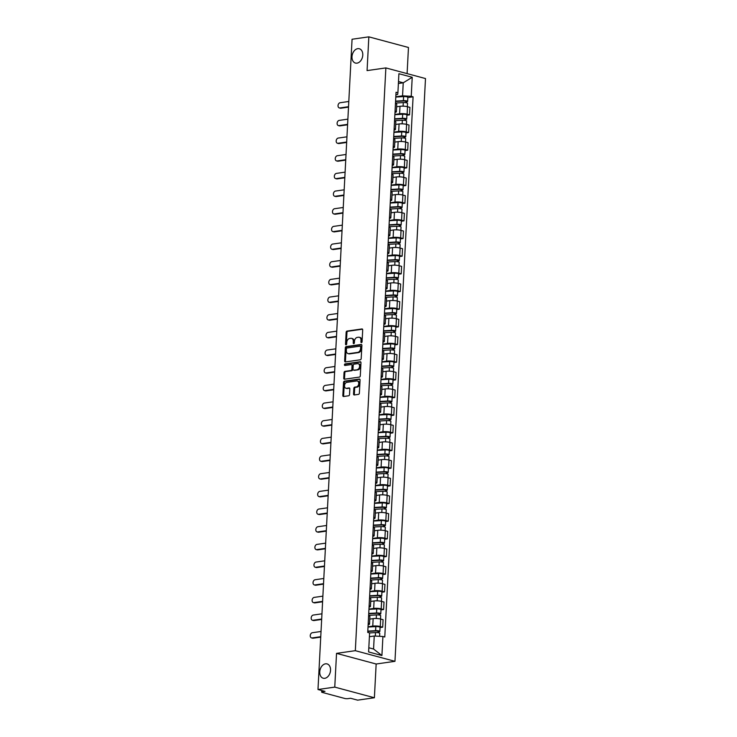 <?xml version="1.0" encoding="UTF-8"?>
<svg xmlns="http://www.w3.org/2000/svg" width="737" height="737" viewBox="0 0 737 737"><rect width="100%" height="100%" fill="white"/><g stroke="black" fill="none" stroke-linecap="round" stroke-linejoin="round"><path stroke-width="1.11" d="M361.452 342.622A0.792 0.562 -75 0 0 362.079 341.756L362.696 329.946A1.133 0.801 -75 0 0 361.922 328.951L347.035 331.079A1.133 0.801 -75 0 0 346.141 332.313L345.524 344.124A0.792 0.562 -75 0 0 346.685 343.958L346.768 342.429A3.639 2.57 -75 0 1 349.596 338.495L350.84 338.32A3.639 2.57 -75 0 1 351.595 338.357A3.639 2.57 -75 0 1 353.299 341.498L353.226 343.018A0.792 0.562 -75 0 0 354.377 342.862L354.46 341.332A3.639 2.57 -75 0 1 357.298 337.389L358.532 337.214A3.639 2.57 -75 0 1 359.297 337.26A3.639 2.57 -75 0 1 361.001 340.393L360.918 341.922A0.792 0.562 -75 0 0 361.452 342.622M325.524 663.816A7.416 5.233 -75 0 0 319.858 670.771A7.416 5.233 -75 0 0 323.221 678.224A7.416 5.233 -75 0 0 324.759 678.316A7.416 5.233 -75 0 0 330.425 671.361A7.416 5.233 -75 0 0 327.062 663.908A7.416 5.233 -75 0 0 325.524 663.816M357.758 48.66A7.416 5.233 -75 0 0 352.102 55.616A7.416 5.233 -75 0 0 355.455 63.069A7.416 5.233 -75 0 0 357.003 63.152A7.416 5.233 -75 0 0 362.659 56.205A7.416 5.233 -75 0 0 359.306 48.743A7.416 5.233 -75 0 0 357.758 48.66M353.548 393.973A1.133 0.801 -75 0 0 354.322 394.968L358.495 394.369A1.133 0.801 -75 0 0 359.38 393.143L360.071 380.025A1.133 0.801 -75 0 0 359.297 379.03L344.409 381.158A1.133 0.801 -75 0 0 343.525 382.392L342.834 395.502A1.133 0.801 -75 0 0 343.599 396.497L348.647 395.778A1.133 0.801 -75 0 0 349.531 394.544L349.826 388.933A1.133 0.801 -75 0 0 349.062 387.938L346.556 388.298A3.04 2.147 -75 0 1 345.929 388.261A3.04 2.147 -75 0 1 344.548 385.202A3.04 2.147 -75 0 1 346.869 382.356L356.671 380.955A3.04 2.147 -75 0 1 357.307 380.983A3.04 2.147 -75 0 1 358.689 384.051A3.04 2.147 -75 0 1 356.367 386.897L354.727 387.128A1.133 0.801 -75 0 0 353.843 388.362L353.548 393.973L354.34 394.184A1.133 0.801 -75 0 0 354.543 394.94M355.326 650.679L336.533 653.369L334.764 687.114L317.988 689.51L352.065 39.245L368.841 36.85L367.072 70.595L385.866 67.915L355.326 650.679L394.958 661.319L425.498 78.555L385.866 67.915M360.31 359.803A1.133 0.801 -75 0 0 361.194 358.569L361.885 345.45A1.133 0.801 -75 0 0 361.112 344.465L346.215 346.583A1.133 0.801 -75 0 0 345.331 347.818L344.649 360.937A1.133 0.801 -75 0 0 345.413 361.931L360.31 359.803M360.973 362.742L360.292 375.861A1.133 0.801 -75 0 1 359.398 377.086L344.511 379.214A1.133 0.801 -75 0 1 343.737 378.219L344.032 372.609A1.133 0.801 -75 0 1 344.916 371.374L350.959 370.518A1.133 0.801 -75 0 0 351.844 369.283L352.037 365.561A1.133 0.801 -75 0 0 351.273 364.566L344.98 365.469A0.792 0.562 -75 0 1 345.063 363.912L360.209 361.747A1.133 0.801 -75 0 1 360.973 362.742M334.764 687.114L374.387 697.755L357.611 700.15L350.6 698.271L347.984 698.639A2.322 0.47 -177 0 1 344.713 698.455L322.281 692.43A2.322 0.47 -177 0 1 321.654 692.071L321.737 690.514M407.1 73.617L408.464 47.49L368.841 36.85M374.387 697.755L376.156 664.009L394.958 661.319M317.988 689.51L324.999 691.389L322.382 691.767A2.322 0.47 -177 0 0 321.654 692.071M395.069 110.965A5.325 1.087 3 0 1 396.368 111.757L396.764 104.285A5.325 1.087 -177 0 0 395.456 103.493M394.885 114.456L399.611 113.774A5.325 1.087 3 0 1 407.128 114.198L407.524 106.727A5.325 1.087 -177 0 0 399.998 106.303L396.626 106.782M407.524 106.727L409.938 107.381L409.551 114.852L406.907 115.23M396.368 111.757A5.325 1.087 3 0 1 394.986 112.411M407.128 114.198L409.551 114.852M394.138 128.634A5.325 1.087 3 0 1 395.447 129.426L395.833 121.946A5.325 1.087 -177 0 0 394.535 121.154M405.986 132.9L408.62 132.522L409.017 125.041L406.594 124.396A5.325 1.087 -177 0 0 399.076 123.973L395.705 124.452M395.447 129.426A5.325 1.087 3 0 1 394.065 130.081M393.954 132.116L398.68 131.444A5.325 1.087 3 0 1 406.207 131.868L408.62 132.522M393.217 146.294A5.325 1.087 3 0 1 394.516 147.087L394.912 139.615A5.325 1.087 -177 0 0 393.604 138.823M405.055 150.56L407.699 150.182L408.086 142.711L405.672 142.066A5.325 1.087 -177 0 0 398.146 141.633L394.774 142.121M394.516 147.087A5.325 1.087 3 0 1 393.134 147.741M393.033 149.786L397.759 149.114A5.325 1.087 3 0 1 405.276 149.537L407.699 150.182M392.287 163.964A5.325 1.087 3 0 1 393.595 164.756L393.982 157.285A5.325 1.087 -177 0 0 392.683 156.493M404.134 168.229L406.769 167.852L407.165 160.38L404.742 159.726A5.325 1.087 -177 0 0 397.225 159.303L393.853 159.782M393.595 164.756A5.325 1.087 3 0 1 392.213 165.41M392.102 167.456L396.828 166.774A5.325 1.087 3 0 1 404.355 167.198L406.769 167.852M391.365 181.634A5.325 1.087 3 0 1 392.664 182.426L393.061 174.945A5.325 1.087 -177 0 0 391.752 174.153M403.203 185.899L405.847 185.521L406.234 178.041L403.821 177.396A5.325 1.087 -177 0 0 396.294 176.972L392.922 177.451M392.664 182.426A5.325 1.087 3 0 1 391.283 183.08M391.181 185.116L395.907 184.443A5.325 1.087 3 0 1 403.425 184.867L405.847 185.521M390.435 199.294A5.325 1.087 3 0 1 391.743 200.086L392.13 192.615A5.325 1.087 -177 0 0 390.831 191.823M402.282 203.559L404.917 203.182L405.313 195.71L402.89 195.065A5.325 1.087 -177 0 0 395.373 194.632L392.001 195.121M391.743 200.086A5.325 1.087 3 0 1 390.361 200.74M390.251 202.786L394.977 202.113A5.325 1.087 3 0 1 402.503 202.537L404.917 203.182M389.514 216.964A5.325 1.087 3 0 1 390.813 217.756L391.209 210.285A5.325 1.087 -177 0 0 389.901 209.492M401.352 221.229L403.996 220.851L404.383 213.38L401.969 212.726A5.325 1.087 -177 0 0 394.442 212.302L391.071 212.781M390.813 217.756A5.325 1.087 3 0 1 389.431 218.41M389.329 220.455L394.055 219.773A5.325 1.087 3 0 1 401.573 220.197L403.996 220.851M388.583 234.633A5.325 1.087 3 0 1 389.891 235.425L390.278 227.945A5.325 1.087 -177 0 0 388.979 227.153M400.431 238.899L403.065 238.521L403.461 231.04L401.039 230.395A5.325 1.087 -177 0 0 393.521 229.972L390.149 230.451M389.891 235.425A5.325 1.087 3 0 1 388.51 236.08M388.399 238.115L393.125 237.443A5.325 1.087 3 0 1 400.652 237.867L403.065 238.521M387.662 252.294A5.325 1.087 3 0 1 388.961 253.086L389.357 245.614A5.325 1.087 -177 0 0 388.049 244.822M399.5 256.559L402.144 256.181L402.531 248.71L400.117 248.065A5.325 1.087 -177 0 0 392.591 247.632L389.219 248.12M388.961 253.086A5.325 1.087 3 0 1 387.579 253.74M387.478 255.785L392.204 255.113A5.325 1.087 3 0 1 399.721 255.536L402.144 256.181M386.732 269.963A5.325 1.087 3 0 1 388.04 270.755L388.427 263.284A5.325 1.087 -177 0 0 387.128 262.492M398.579 274.228L401.214 273.851L401.61 266.379L399.187 265.725A5.325 1.087 -177 0 0 391.669 265.302L388.298 265.781M388.04 270.755A5.325 1.087 3 0 1 386.658 271.409M386.547 273.455L391.273 272.773A5.325 1.087 3 0 1 398.8 273.197L401.214 273.851M385.81 287.633A5.325 1.087 3 0 1 387.109 288.425L387.505 280.944A5.325 1.087 -177 0 0 386.197 280.152M397.648 291.898L400.292 291.52L400.679 284.04L398.266 283.395A5.325 1.087 -177 0 0 390.739 282.971L387.367 283.45M387.109 288.425A5.325 1.087 3 0 1 385.727 289.079M385.626 291.115L390.352 290.442A5.325 1.087 3 0 1 397.869 290.866L400.292 291.52M384.88 305.293A5.325 1.087 3 0 1 386.188 306.085L386.575 298.614A5.325 1.087 -177 0 0 385.276 297.822M396.727 309.558L399.362 309.181L399.758 301.709L397.335 301.065A5.325 1.087 -177 0 0 389.818 300.632L386.446 301.12M386.188 306.085A5.325 1.087 3 0 1 384.806 306.739M384.696 308.785L389.422 308.112A5.325 1.087 3 0 1 396.948 308.536L399.362 309.181M383.959 322.963A5.325 1.087 3 0 1 385.258 323.755L385.654 316.284A5.325 1.087 -177 0 0 384.346 315.491M395.797 327.228L398.441 326.85L398.828 319.379L396.414 318.725A5.325 1.087 -177 0 0 388.887 318.301L385.515 318.78M385.258 323.755A5.325 1.087 3 0 1 383.876 324.409M383.774 326.454L388.5 325.772A5.325 1.087 3 0 1 396.018 326.196L398.441 326.85M383.028 340.632A5.325 1.087 3 0 1 384.336 341.424L384.723 333.944A5.325 1.087 -177 0 0 383.424 333.152M394.875 344.898L397.51 344.52L397.906 337.039L395.483 336.394A5.325 1.087 -177 0 0 387.966 335.971L384.594 336.45M384.336 341.424A5.325 1.087 3 0 1 382.954 342.079M382.844 344.115L387.57 343.442A5.325 1.087 3 0 1 395.096 343.866L397.51 344.52M382.107 358.293A5.325 1.087 3 0 1 383.406 359.085L383.802 351.613A5.325 1.087 -177 0 0 382.494 350.821M393.945 362.558L396.589 362.18L396.976 354.709L394.562 354.064A5.325 1.087 -177 0 0 387.036 353.631L383.664 354.119M383.406 359.085A5.325 1.087 3 0 1 382.024 359.739M381.923 361.784L386.649 361.112A5.325 1.087 3 0 1 394.166 361.535L396.589 362.18M381.176 375.962A5.325 1.087 3 0 1 382.485 376.754L382.872 369.283A5.325 1.087 -177 0 0 381.573 368.491M393.024 380.228L395.658 379.85L396.055 372.378L393.632 371.724A5.325 1.087 -177 0 0 386.114 371.301L382.743 371.78M382.485 376.754A5.325 1.087 3 0 1 381.103 377.408M380.992 379.454L385.718 378.772A5.325 1.087 3 0 1 393.245 379.196L395.658 379.85M380.255 393.632A5.325 1.087 3 0 1 381.554 394.424L381.95 386.943A5.325 1.087 -177 0 0 380.642 386.151M392.093 397.897L394.737 397.519L395.124 390.039L392.71 389.394A5.325 1.087 -177 0 0 385.184 388.97L381.812 389.449M381.554 394.424A5.325 1.087 3 0 1 380.172 395.078M380.071 397.114L384.797 396.442A5.325 1.087 3 0 1 392.314 396.865L394.737 397.519M379.325 411.292A5.325 1.087 3 0 1 380.633 412.084L381.02 404.613A5.325 1.087 -177 0 0 379.721 403.821M391.172 415.557L393.807 415.18L394.203 407.708L391.78 407.064A5.325 1.087 -177 0 0 384.263 406.631L380.891 407.119M380.633 412.084A5.325 1.087 3 0 1 379.251 412.738M379.14 414.784L383.866 414.111A5.325 1.087 3 0 1 391.393 414.535L393.807 415.18M378.403 428.962A5.325 1.087 3 0 1 379.702 429.754L380.099 422.283A5.325 1.087 -177 0 0 378.79 421.49M390.242 433.227L392.885 432.849L393.272 425.378L390.859 424.724A5.325 1.087 -177 0 0 383.332 424.3L379.96 424.779M379.702 429.754A5.325 1.087 3 0 1 378.321 430.408M378.219 432.453L382.945 431.771A5.325 1.087 3 0 1 390.463 432.195L392.885 432.849M377.473 446.631A5.325 1.087 3 0 1 378.781 447.423L379.168 439.943A5.325 1.087 -177 0 0 377.869 439.151M389.32 450.897L391.955 450.519L392.351 443.038L389.928 442.393A5.325 1.087 -177 0 0 382.411 441.97L379.039 442.449M378.781 447.423A5.325 1.087 3 0 1 377.399 448.078M377.289 450.114L382.015 449.441A5.325 1.087 3 0 1 389.541 449.865L391.955 450.519M376.552 464.292A5.325 1.087 3 0 1 377.851 465.084L378.247 457.613A5.325 1.087 -177 0 0 376.939 456.82M388.39 468.557L391.034 468.179L391.421 460.708L389.007 460.063A5.325 1.087 -177 0 0 381.48 459.63L378.109 460.118M377.851 465.084A5.325 1.087 3 0 1 376.469 465.738M376.367 467.783L381.093 467.111A5.325 1.087 3 0 1 388.611 467.534L391.034 468.179M375.621 481.961A5.325 1.087 3 0 1 376.929 482.753L377.316 475.282A5.325 1.087 -177 0 0 376.017 474.49M387.469 486.227L390.103 485.849L390.499 478.377L388.077 477.723A5.325 1.087 -177 0 0 380.559 477.3L377.187 477.779M376.929 482.753A5.325 1.087 3 0 1 375.548 483.408M375.437 485.453L380.163 484.771A5.325 1.087 3 0 1 387.69 485.195L390.103 485.849M374.7 499.631A5.325 1.087 3 0 1 375.999 500.423L376.395 492.942A5.325 1.087 -177 0 0 375.087 492.15M386.538 503.896L389.182 503.518L389.569 496.038L387.155 495.393A5.325 1.087 -177 0 0 379.629 494.969L376.257 495.448M375.999 500.423A5.325 1.087 3 0 1 374.617 501.077M374.516 503.113L379.242 502.441A5.325 1.087 3 0 1 386.759 502.864L389.182 503.518M373.77 517.291A5.325 1.087 3 0 1 375.078 518.083L375.465 510.612A5.325 1.087 -177 0 0 374.166 509.82M385.617 521.556L388.252 521.179L388.648 513.707L386.225 513.063A5.325 1.087 -177 0 0 378.707 512.63L375.336 513.118M375.078 518.083A5.325 1.087 3 0 1 373.696 518.737M373.585 520.783L378.311 520.11A5.325 1.087 3 0 1 385.838 520.534L388.252 521.179M372.848 534.961A5.325 1.087 3 0 1 374.147 535.753L374.543 528.282A5.325 1.087 -177 0 0 373.235 527.489M384.686 539.226L387.33 538.848L387.717 531.377L385.304 530.723A5.325 1.087 -177 0 0 377.777 530.299L374.405 530.778M374.147 535.753A5.325 1.087 3 0 1 372.765 536.407M372.664 538.452L377.39 537.77A5.325 1.087 3 0 1 384.907 538.194L387.33 538.848M371.918 552.63A5.325 1.087 3 0 1 373.226 553.423L373.613 545.942A5.325 1.087 -177 0 0 372.314 545.15M383.765 556.896L386.4 556.518L386.796 549.037L384.373 548.392A5.325 1.087 -177 0 0 376.856 547.969L373.484 548.448M373.226 553.423A5.325 1.087 3 0 1 371.844 554.077M371.734 556.113L376.46 555.44A5.325 1.087 3 0 1 383.986 555.864L386.4 556.518M370.997 570.291A5.325 1.087 3 0 1 372.296 571.083L372.692 563.612A5.325 1.087 -177 0 0 371.384 562.819M382.835 574.556L385.479 574.178L385.866 566.707L383.452 566.062A5.325 1.087 -177 0 0 375.925 565.629L372.553 566.117M372.296 571.083A5.325 1.087 3 0 1 370.914 571.737M370.812 573.782L375.538 573.11A5.325 1.087 3 0 1 383.056 573.533L385.479 574.178M370.066 587.96A5.325 1.087 3 0 1 371.374 588.752L371.761 581.281A5.325 1.087 -177 0 0 370.462 580.489M381.913 592.226L384.548 591.848L384.944 584.377L382.521 583.722A5.325 1.087 -177 0 0 375.004 583.299L371.632 583.778M371.374 588.752A5.325 1.087 3 0 1 369.992 589.407M369.882 591.452L374.608 590.77A5.325 1.087 3 0 1 382.135 591.194L384.548 591.848M369.145 605.63A5.325 1.087 3 0 1 370.444 606.422L370.84 598.941A5.325 1.087 -177 0 0 369.532 598.149M380.983 609.895L383.627 609.517L384.014 602.037L381.6 601.392A5.325 1.087 -177 0 0 374.074 600.968L370.702 601.447M370.444 606.422A5.325 1.087 3 0 1 369.062 607.076M368.961 609.112L373.687 608.44A5.325 1.087 3 0 1 381.204 608.863L383.627 609.517M368.214 623.29A5.325 1.087 3 0 1 369.523 624.082L369.91 616.611A5.325 1.087 -177 0 0 368.611 615.819M380.062 627.556L382.696 627.178L383.093 619.706L380.67 619.062A5.325 1.087 -177 0 0 373.152 618.629L369.781 619.117M369.523 624.082A5.325 1.087 3 0 1 368.141 624.736M368.03 626.782L372.756 626.109A5.325 1.087 3 0 1 380.283 626.533L382.696 627.178M368.822 647.759L373.567 649.03L374.249 636.013L382.918 636.501L381.913 655.525L368.601 651.95L369.596 632.926L367.735 632.42L396.045 92.236L397.906 92.733L397.639 94.502L395.916 94.751M395.806 96.787L402.559 95.819L403.24 82.802L398.496 81.521M398.395 83.493L403.24 82.802L412.223 77.284L411.228 96.307L402.559 95.819M397.906 92.733L398.901 73.709L412.223 77.284M382.918 636.501L384.778 636.998L413.089 96.814L411.228 96.307M336.533 653.369L376.156 664.009M374.249 636.013L369.403 636.704M407.837 97.56L413.089 96.814M373.567 649.03L381.913 655.525M361.747 342.475A0.792 0.562 -75 0 1 361.71 342.134L361.793 340.605A3.639 2.57 -75 0 0 360.089 337.472L359.297 337.26M351.595 338.357L352.387 338.569A3.639 2.57 -75 0 1 354.092 341.71L354.018 343.239A0.792 0.562 -75 0 0 354.055 343.571M362.493 329.199L347.827 331.291A1.133 0.801 -75 0 0 346.943 332.525L346.316 344.336A0.792 0.562 -75 0 0 346.362 344.667M361.683 344.704L347.007 346.805A1.133 0.801 -75 0 0 346.123 348.03L345.441 361.148A1.133 0.801 -75 0 0 345.635 361.895M360.66 346.841A0.792 0.562 -75 0 0 360.117 346.15L347.044 348.011A0.792 0.562 -75 0 0 346.427 348.877L346.344 350.49A3.639 2.57 -75 0 0 348.048 353.622A3.639 2.57 -75 0 0 348.804 353.668L357.74 352.387A3.639 2.57 -75 0 0 360.577 348.454L360.66 346.841L361.452 347.053A0.792 0.562 -75 0 0 360.909 346.362L360.43 346.233M348.048 353.622L348.841 353.834A3.639 2.57 -75 0 0 349.596 353.88L348.804 353.668M361.452 347.053L361.37 348.665A3.639 2.57 -75 0 1 358.532 352.599L349.596 353.88M352.065 364.778A1.133 0.801 -75 0 1 352.83 365.773L352.636 369.495A1.133 0.801 -75 0 1 351.752 370.729L345.708 371.586A1.133 0.801 -75 0 0 344.824 372.821L344.529 378.431A1.133 0.801 -75 0 0 344.732 379.177M360.78 361.987L345.856 364.124A0.792 0.562 -75 0 0 345.321 365.414M357.224 369.615A3.04 2.147 -75 0 0 359.545 366.768A3.04 2.147 -75 0 0 358.173 363.709A3.04 2.147 -75 0 0 357.537 363.673L354.082 364.161A1.133 0.801 -75 0 0 353.198 365.395L353.005 369.117A1.133 0.801 -75 0 0 353.769 370.112L358.016 369.836A3.04 2.147 -75 0 0 360.347 366.98A3.04 2.147 -75 0 0 358.965 363.921L358.173 363.709M354.119 370.204A1.133 0.801 -75 0 0 354.561 370.324L353.769 370.112M358.016 369.836L354.561 370.324M357.307 380.983L358.099 381.204A3.04 2.147 -75 0 1 359.481 384.263A3.04 2.147 -75 0 1 357.159 387.109L355.52 387.349A1.133 0.801 -75 0 0 354.635 388.574L354.34 394.184M345.929 388.261L346.722 388.473A3.04 2.147 -75 0 0 347.348 388.51L346.556 388.298M349.633 388.187L347.348 388.51M359.868 379.279L345.202 381.37A1.133 0.801 -75 0 0 344.317 382.604L343.626 395.714A1.133 0.801 -75 0 0 343.829 396.469M395.483 103.051L403.286 102.59A2.893 0.59 3 0 1 407.533 103.337L407.358 106.69M395.557 101.476L404.088 100.978L406.124 101.328L405.626 102.673M395.576 101.126L403.379 100.665A2.893 0.59 3 0 1 407.635 101.411A2.893 0.59 3 0 1 406.723 101.789L406.667 102.858M395.797 97.044L403.6 96.593A2.893 0.59 3 0 1 407.847 97.33L407.635 101.411M405.709 101.107L406.723 101.789M348.509 107.123L340.863 108.219A2.662 1.879 105 0 1 340.31 108.182L339.278 107.906A2.662 1.879 -75 0 0 339.831 107.943L348.527 106.699M348.804 101.485L340.107 102.729A2.662 1.879 -75 0 0 338.071 105.225A2.662 1.879 -75 0 0 339.278 107.906M394.553 120.721L402.356 120.26A2.893 0.59 3 0 1 406.603 121.006L406.428 124.35M394.636 119.145L403.167 118.639L405.203 118.998L404.705 120.343M394.654 118.795L402.457 118.335A2.893 0.59 3 0 1 406.704 119.081A2.893 0.59 3 0 1 405.792 119.458L405.737 120.527M394.866 114.714L402.669 114.253A2.893 0.59 3 0 1 406.916 115L406.704 119.081M404.788 118.768L405.792 119.458M393.632 138.381L401.435 137.92A2.893 0.59 3 0 1 405.682 138.667L405.507 142.02M393.705 136.806L402.236 136.308L404.272 136.667L403.775 138.012M393.724 136.456L401.527 135.995A2.893 0.59 3 0 1 405.783 136.741A2.893 0.59 3 0 1 404.871 137.128L404.816 138.197M393.945 132.384L401.748 131.923A2.893 0.59 3 0 1 405.995 132.669L405.783 136.741M403.858 136.437L404.871 137.128M347.578 124.793L339.941 125.88A2.662 1.879 105 0 1 339.388 125.852L338.357 125.576A2.662 1.879 -75 0 0 338.909 125.603L347.606 124.36M347.873 119.154L339.177 120.398A2.662 1.879 -75 0 0 337.15 122.895A2.662 1.879 -75 0 0 338.357 125.576M346.657 142.462L339.011 143.549A2.662 1.879 105 0 1 338.458 143.522L337.426 143.245A2.662 1.879 -75 0 0 337.979 143.273L346.676 142.029M346.952 136.824L338.255 138.059A2.662 1.879 -75 0 0 336.219 140.564A2.662 1.879 -75 0 0 337.426 143.245M392.701 156.051L400.504 155.59A2.893 0.59 3 0 1 404.751 156.336L404.576 159.689M392.784 154.475L401.315 153.978L403.351 154.328L402.853 155.673M392.803 154.125L400.606 153.665A2.893 0.59 3 0 1 404.853 154.411A2.893 0.59 3 0 1 403.94 154.788L403.885 155.857M393.014 150.044L400.817 149.593A2.893 0.59 3 0 1 405.064 150.33L404.853 154.411M402.936 154.107L403.94 154.788M391.78 173.72L399.583 173.259A2.893 0.59 3 0 1 403.83 174.006L403.655 177.35M391.854 172.145L400.384 171.638L402.42 171.997L401.923 173.342M391.872 171.795L399.675 171.334A2.893 0.59 3 0 1 403.931 172.08A2.893 0.59 3 0 1 403.019 172.458L402.964 173.527M392.093 167.714L399.896 167.253A2.893 0.59 3 0 1 404.143 167.999L403.931 172.08M402.006 171.767L403.019 172.458M390.85 191.38L398.653 190.92A2.893 0.59 3 0 1 402.899 191.666L402.724 195.019M390.932 189.805L399.463 189.308L401.499 189.667L401.002 191.012M390.951 189.455L398.754 188.994A2.893 0.59 3 0 1 403.001 189.741A2.893 0.59 3 0 1 402.089 190.128L402.034 191.196M391.163 185.383L398.966 184.923A2.893 0.59 3 0 1 403.213 185.669L403.001 189.741M401.085 189.437L402.089 190.128M345.727 160.122L338.09 161.219A2.662 1.879 105 0 1 337.537 161.182L336.505 160.906A2.662 1.879 -75 0 0 337.058 160.942L345.754 159.699M346.022 154.484L337.325 155.728A2.662 1.879 -75 0 0 335.298 158.225A2.662 1.879 -75 0 0 336.505 160.906M344.805 177.792L337.159 178.879A2.662 1.879 105 0 1 336.606 178.851L335.575 178.575A2.662 1.879 -75 0 0 336.127 178.603L344.824 177.368M345.1 172.154L336.404 173.398A2.662 1.879 -75 0 0 334.368 175.894A2.662 1.879 -75 0 0 335.575 178.575M343.875 195.462L336.238 196.549A2.662 1.879 105 0 1 335.685 196.521L334.653 196.245A2.662 1.879 -75 0 0 335.206 196.272L343.903 195.029M344.17 189.824L335.473 191.058A2.662 1.879 -75 0 0 333.446 193.564A2.662 1.879 -75 0 0 334.653 196.245M389.928 209.05L397.731 208.589A2.893 0.59 3 0 1 401.978 209.336L401.803 212.689M390.002 207.475L398.533 206.977L400.569 207.327L400.071 208.672M390.02 207.125L397.823 206.664A2.893 0.59 3 0 1 402.08 207.41A2.893 0.59 3 0 1 401.168 207.788L401.112 208.857M390.242 203.043L398.044 202.592A2.893 0.59 3 0 1 402.291 203.329L402.08 207.41M400.154 207.106L401.168 207.788M342.954 213.122L335.307 214.218A2.662 1.879 105 0 1 334.755 214.181L333.723 213.905A2.662 1.879 -75 0 0 334.276 213.942L342.972 212.698M343.249 207.484L334.552 208.728A2.662 1.879 -75 0 0 332.516 211.224A2.662 1.879 -75 0 0 333.723 213.905M388.998 226.72L396.801 226.259A2.893 0.59 3 0 1 401.048 227.005L400.873 230.349M389.081 225.144L397.612 224.638L399.647 224.997L399.15 226.342M389.099 224.794L396.902 224.334A2.893 0.59 3 0 1 401.149 225.08A2.893 0.59 3 0 1 400.237 225.458L400.182 226.526M389.311 220.713L397.114 220.252A2.893 0.59 3 0 1 401.361 220.999L401.149 225.08M399.233 224.767L400.237 225.458M342.023 230.792L334.386 231.879A2.662 1.879 105 0 1 333.833 231.851L332.802 231.575A2.662 1.879 -75 0 0 333.354 231.602L342.051 230.368M342.318 225.154L333.621 226.397A2.662 1.879 -75 0 0 331.595 228.894A2.662 1.879 -75 0 0 332.802 231.575M388.077 244.38L395.88 243.919A2.893 0.59 3 0 1 400.127 244.666L399.951 248.019M388.15 242.805L396.681 242.307L398.717 242.666L398.22 244.011M388.169 242.455L395.972 241.994A2.893 0.59 3 0 1 400.228 242.74A2.893 0.59 3 0 1 399.316 243.127L399.261 244.196M388.39 238.383L396.193 237.922A2.893 0.59 3 0 1 400.44 238.668L400.228 242.74M398.302 242.436L399.316 243.127M341.102 248.461L333.456 249.548A2.662 1.879 105 0 1 332.903 249.521L331.871 249.244A2.662 1.879 -75 0 0 332.424 249.272L341.12 248.028M341.397 242.823L332.7 244.058A2.662 1.879 -75 0 0 330.664 246.563A2.662 1.879 -75 0 0 331.871 249.244M387.146 262.05L394.949 261.589A2.893 0.59 3 0 1 399.196 262.335L399.021 265.688M387.229 260.474L395.76 259.977L397.796 260.327L397.298 261.672M387.247 260.124L395.05 259.664A2.893 0.59 3 0 1 399.297 260.41A2.893 0.59 3 0 1 398.385 260.787L398.33 261.856M387.459 256.043L395.262 255.592A2.893 0.59 3 0 1 399.509 256.329L399.297 260.41M397.381 260.106L398.385 260.787M340.172 266.121L332.534 267.218A2.662 1.879 105 0 1 331.982 267.181L330.95 266.905A2.662 1.879 -75 0 0 331.503 266.941L340.199 265.698M340.466 260.483L331.77 261.727A2.662 1.879 -75 0 0 329.743 264.224A2.662 1.879 -75 0 0 330.95 266.905M386.225 279.719L394.019 279.259A2.893 0.59 3 0 1 398.275 280.005L398.1 283.349M386.299 278.144L394.829 277.637L396.865 277.996L396.368 279.341M386.317 277.794L394.12 277.333A2.893 0.59 3 0 1 398.376 278.079A2.893 0.59 3 0 1 397.464 278.457L397.409 279.526M386.538 273.713L394.341 273.252A2.893 0.59 3 0 1 398.588 273.998L398.376 278.079M396.451 277.766L397.464 278.457M385.294 297.38L393.097 296.919A2.893 0.59 3 0 1 397.344 297.665L397.169 301.018M385.377 295.804L393.908 295.307L395.944 295.666L395.447 297.011M385.396 295.454L393.199 294.993A2.893 0.59 3 0 1 397.446 295.74A2.893 0.59 3 0 1 396.534 296.127L396.478 297.195M385.608 291.382L393.411 290.922A2.893 0.59 3 0 1 397.658 291.668L397.446 295.74M395.529 295.436L396.534 296.127M384.373 315.049L392.167 314.588A2.893 0.59 3 0 1 396.423 315.335L396.248 318.688M384.447 313.474L392.978 312.976L395.014 313.326L394.516 314.671M384.465 313.124L392.268 312.663A2.893 0.59 3 0 1 396.524 313.409A2.893 0.59 3 0 1 395.612 313.787L395.557 314.865M384.686 309.043L392.489 308.591A2.893 0.59 3 0 1 396.736 309.328L396.524 313.409M394.599 313.105L395.612 313.787M383.443 332.719L391.246 332.258A2.893 0.59 3 0 1 395.493 333.004L395.318 336.348M383.526 331.143L392.056 330.637L394.092 330.996L393.595 332.341M383.544 330.793L391.347 330.333A2.893 0.59 3 0 1 395.594 331.079A2.893 0.59 3 0 1 394.682 331.457L394.627 332.525M383.756 326.712L391.559 326.251A2.893 0.59 3 0 1 395.806 326.998L395.594 331.079M393.678 330.766L394.682 331.457M382.521 350.379L390.315 349.918A2.893 0.59 3 0 1 394.571 350.665L394.396 354.018M382.595 348.804L391.126 348.306L393.162 348.665L392.664 350.011M382.614 348.454L390.417 347.993A2.893 0.59 3 0 1 394.673 348.739A2.893 0.59 3 0 1 393.761 349.126L393.705 350.195M382.835 344.382L390.638 343.921A2.893 0.59 3 0 1 394.885 344.667L394.673 348.739M392.747 348.435L393.761 349.126M381.591 368.049L389.394 367.588A2.893 0.59 3 0 1 393.641 368.334L393.466 371.688M381.674 366.473L390.205 365.976L392.241 366.326L391.743 367.671M381.692 366.123L389.495 365.663A2.893 0.59 3 0 1 393.742 366.409A2.893 0.59 3 0 1 392.83 366.786L392.775 367.864M381.904 362.042L389.707 361.591A2.893 0.59 3 0 1 393.954 362.328L393.742 366.409M391.826 366.105L392.83 366.786M339.25 283.791L331.604 284.878A2.662 1.879 105 0 1 331.051 284.851L330.019 284.574A2.662 1.879 -75 0 0 330.572 284.602L339.269 283.367M339.545 278.153L330.849 279.397A2.662 1.879 -75 0 0 328.813 281.893A2.662 1.879 -75 0 0 330.019 284.574M338.32 301.461L330.683 302.548A2.662 1.879 105 0 1 330.13 302.52L329.098 302.244A2.662 1.879 -75 0 0 329.651 302.271L338.347 301.028M338.615 295.823L329.918 297.057A2.662 1.879 -75 0 0 327.891 299.563A2.662 1.879 -75 0 0 329.098 302.244M337.399 319.121L329.752 320.217A2.662 1.879 105 0 1 329.199 320.18L328.168 319.904A2.662 1.879 -75 0 0 328.72 319.941L337.417 318.697M337.693 313.483L328.997 314.727A2.662 1.879 -75 0 0 326.961 317.223A2.662 1.879 -75 0 0 328.168 319.904M336.468 336.791L328.831 337.878A2.662 1.879 105 0 1 328.269 337.85L327.246 337.574A2.662 1.879 -75 0 0 327.799 337.601L336.496 336.367M336.763 331.153L328.066 332.396A2.662 1.879 -75 0 0 326.04 334.893A2.662 1.879 -75 0 0 327.246 337.574M335.547 354.46L327.901 355.547A2.662 1.879 105 0 1 327.348 355.52L326.316 355.243A2.662 1.879 -75 0 0 326.869 355.271L335.565 354.027M335.842 348.822L327.145 350.057A2.662 1.879 -75 0 0 325.109 352.562A2.662 1.879 -75 0 0 326.316 355.243M334.616 372.121L326.979 373.217A2.662 1.879 105 0 1 326.417 373.18L325.395 372.904A2.662 1.879 -75 0 0 325.947 372.94L334.644 371.697M334.911 366.482L326.215 367.726A2.662 1.879 -75 0 0 324.188 370.223A2.662 1.879 -75 0 0 325.395 372.904M380.67 385.718L388.463 385.258A2.893 0.59 3 0 1 392.72 386.004L392.545 389.348M380.743 384.143L389.274 383.636L391.31 383.995L390.813 385.34M380.762 383.793L388.565 383.332A2.893 0.59 3 0 1 392.821 384.078A2.893 0.59 3 0 1 391.909 384.456L391.854 385.525M380.983 379.712L388.786 379.251A2.893 0.59 3 0 1 393.033 379.997L392.821 384.078M390.896 383.765L391.909 384.456M333.695 389.79L326.049 390.877A2.662 1.879 105 0 1 325.496 390.85L324.464 390.573A2.662 1.879 -75 0 0 325.017 390.601L333.714 389.366M333.99 384.152L325.293 385.396A2.662 1.879 -75 0 0 323.257 387.892A2.662 1.879 -75 0 0 324.464 390.573M379.739 403.379L387.542 402.918A2.893 0.59 3 0 1 391.789 403.664L391.614 407.017M379.822 401.803L388.353 401.306L390.389 401.665L389.891 403.01M379.841 401.453L387.644 400.992A2.893 0.59 3 0 1 391.891 401.739A2.893 0.59 3 0 1 390.978 402.126L390.923 403.194M380.052 397.381L387.855 396.921A2.893 0.59 3 0 1 392.102 397.667L391.891 401.739M389.974 401.435L390.978 402.126M332.765 407.46L325.128 408.547A2.662 1.879 105 0 1 324.566 408.519L323.543 408.243A2.662 1.879 -75 0 0 324.096 408.27L332.792 407.027M333.06 401.822L324.363 403.056A2.662 1.879 -75 0 0 322.336 405.562A2.662 1.879 -75 0 0 323.543 408.243M378.818 421.048L386.612 420.587A2.893 0.59 3 0 1 390.868 421.334L390.693 424.687M378.892 419.473L387.422 418.975L389.458 419.325L388.961 420.67M378.91 419.123L386.713 418.662A2.893 0.59 3 0 1 390.969 419.408A2.893 0.59 3 0 1 390.057 419.786L390.002 420.864M379.131 415.042L386.934 414.59A2.893 0.59 3 0 1 391.181 415.327L390.969 419.408M389.044 419.104L390.057 419.786M331.843 425.12L324.197 426.216A2.662 1.879 105 0 1 323.644 426.179L322.613 425.903A2.662 1.879 -75 0 0 323.165 425.94L331.862 424.696M332.138 419.482L323.442 420.726A2.662 1.879 -75 0 0 321.406 423.222A2.662 1.879 -75 0 0 322.613 425.903M377.888 438.718L385.691 438.257A2.893 0.59 3 0 1 389.937 439.003L389.762 442.347M377.97 437.142L386.501 436.636L388.537 436.995L388.04 438.34M377.989 436.792L385.792 436.332A2.893 0.59 3 0 1 390.039 437.078A2.893 0.59 3 0 1 389.127 437.456L389.072 438.524M378.201 432.711L386.004 432.25A2.893 0.59 3 0 1 390.251 432.997L390.039 437.078M388.123 436.765L389.127 437.456M330.913 442.79L323.276 443.877A2.662 1.879 105 0 1 322.714 443.849L321.691 443.573A2.662 1.879 -75 0 0 322.244 443.6L330.941 442.366M331.208 437.152L322.511 438.395A2.662 1.879 -75 0 0 320.484 440.892A2.662 1.879 -75 0 0 321.691 443.573M376.966 456.378L384.76 455.917A2.893 0.59 3 0 1 389.016 456.664L388.841 460.017M377.04 454.803L385.571 454.305L387.607 454.665L387.109 456.01M377.058 454.453L384.861 453.992A2.893 0.59 3 0 1 389.118 454.738A2.893 0.59 3 0 1 388.206 455.125L388.15 456.194M377.28 450.381L385.082 449.92A2.893 0.59 3 0 1 389.329 450.666L389.118 454.738M387.192 454.434L388.206 455.125M329.992 460.459L322.345 461.546A2.662 1.879 105 0 1 321.793 461.519L320.761 461.242A2.662 1.879 -75 0 0 321.314 461.27L330.01 460.026M330.287 454.821L321.59 456.056A2.662 1.879 -75 0 0 319.554 458.561A2.662 1.879 -75 0 0 320.761 461.242M376.036 474.048L383.839 473.587A2.893 0.59 3 0 1 388.086 474.333L387.911 477.687M376.119 472.472L384.65 471.975L386.685 472.325L386.188 473.67M376.137 472.122L383.94 471.662A2.893 0.59 3 0 1 388.187 472.408A2.893 0.59 3 0 1 387.275 472.786L387.22 473.863M376.349 468.041L384.152 467.59A2.893 0.59 3 0 1 388.399 468.327L388.187 472.408M386.271 472.104L387.275 472.786M329.061 478.12L321.424 479.216A2.662 1.879 105 0 1 320.862 479.179L319.84 478.903A2.662 1.879 -75 0 0 320.392 478.939L329.089 477.696M329.356 472.481L320.659 473.725A2.662 1.879 -75 0 0 318.633 476.222A2.662 1.879 -75 0 0 319.84 478.903M375.115 491.717L382.908 491.257A2.893 0.59 3 0 1 387.165 492.003L386.989 495.347M375.188 490.142L383.719 489.635L385.755 489.994L385.258 491.339M375.207 489.792L383.01 489.331A2.893 0.59 3 0 1 387.266 490.077A2.893 0.59 3 0 1 386.354 490.455L386.299 491.524M375.428 485.711L383.231 485.25A2.893 0.59 3 0 1 387.478 485.996L387.266 490.077M385.34 489.764L386.354 490.455M328.14 495.789L320.494 496.876A2.662 1.879 105 0 1 319.941 496.849L318.909 496.572A2.662 1.879 -75 0 0 319.462 496.6L328.158 495.365M328.435 490.151L319.738 491.395A2.662 1.879 -75 0 0 317.702 493.891A2.662 1.879 -75 0 0 318.909 496.572M374.184 509.378L381.987 508.917A2.893 0.59 3 0 1 386.234 509.663L386.059 513.016M374.267 507.802L382.798 507.305L384.834 507.664L384.336 509.009M374.285 507.452L382.088 506.992A2.893 0.59 3 0 1 386.335 507.738A2.893 0.59 3 0 1 385.423 508.125L385.368 509.193M374.497 503.38L382.3 502.92A2.893 0.59 3 0 1 386.547 503.666L386.335 507.738M384.419 507.434L385.423 508.125M327.21 513.459L319.572 514.546A2.662 1.879 105 0 1 319.01 514.518L317.988 514.242A2.662 1.879 -75 0 0 318.541 514.269L327.237 513.026M327.504 507.821L318.808 509.055A2.662 1.879 -75 0 0 316.781 511.561A2.662 1.879 -75 0 0 317.988 514.242M373.263 527.047L381.057 526.587A2.893 0.59 3 0 1 385.313 527.333L385.138 530.686M373.337 525.472L381.867 524.974L383.903 525.324L383.406 526.669M373.355 525.122L381.158 524.661A2.893 0.59 3 0 1 385.414 525.407A2.893 0.59 3 0 1 384.502 525.785L384.447 526.863M373.576 521.041L381.379 520.589A2.893 0.59 3 0 1 385.626 521.326L385.414 525.407M383.489 525.103L384.502 525.785M326.288 531.119L318.642 532.215A2.662 1.879 105 0 1 318.089 532.178L317.057 531.902A2.662 1.879 -75 0 0 317.61 531.939L326.307 530.695M326.583 525.481L317.887 526.725A2.662 1.879 -75 0 0 315.851 529.221A2.662 1.879 -75 0 0 317.057 531.902M372.332 544.717L380.135 544.256A2.893 0.59 3 0 1 384.382 545.002L384.207 548.346M372.415 543.141L380.946 542.635L382.982 542.994L382.485 544.339M372.434 542.791L380.237 542.331A2.893 0.59 3 0 1 384.484 543.077A2.893 0.59 3 0 1 383.572 543.455L383.516 544.523M372.646 538.71L380.449 538.25A2.893 0.59 3 0 1 384.696 538.996L384.484 543.077M382.567 542.764L383.572 543.455M325.358 548.789L317.721 549.876A2.662 1.879 105 0 1 317.159 549.848L316.136 549.572A2.662 1.879 -75 0 0 316.689 549.599L325.385 548.365M325.653 543.151L316.956 544.394A2.662 1.879 -75 0 0 314.929 546.891A2.662 1.879 -75 0 0 316.136 549.572M371.411 562.377L379.205 561.916A2.893 0.59 3 0 1 383.461 562.663L383.286 566.016M371.485 560.802L380.016 560.304L382.052 560.664L381.554 562.009M371.503 560.452L379.306 560A2.893 0.59 3 0 1 383.562 560.737A2.893 0.59 3 0 1 382.65 561.124L382.595 562.193M371.724 556.38L379.527 555.919A2.893 0.59 3 0 1 383.774 556.665L383.562 560.737M381.637 560.433L382.65 561.124M324.437 566.458L316.79 567.545A2.662 1.879 105 0 1 316.237 567.518L315.206 567.241A2.662 1.879 -75 0 0 315.758 567.269L324.455 566.025M324.731 560.82L316.035 562.055A2.662 1.879 -75 0 0 313.999 564.56A2.662 1.879 -75 0 0 315.206 567.241M370.481 580.047L378.284 579.586A2.893 0.59 3 0 1 382.531 580.332L382.356 583.686M370.564 578.471L379.094 577.974L381.13 578.324L380.633 579.669M370.582 578.121L378.385 577.661A2.893 0.59 3 0 1 382.632 578.407A2.893 0.59 3 0 1 381.72 578.785L381.665 579.862M370.794 574.04L378.597 573.589A2.893 0.59 3 0 1 382.844 574.326L382.632 578.407M380.716 578.103L381.72 578.785M323.506 584.119L315.869 585.215A2.662 1.879 105 0 1 315.307 585.178L314.284 584.902A2.662 1.879 -75 0 0 314.837 584.938L323.534 583.695M323.801 578.481L315.104 579.724A2.662 1.879 -75 0 0 313.078 582.221A2.662 1.879 -75 0 0 314.284 584.902M369.559 597.716L377.353 597.256A2.893 0.59 3 0 1 381.609 598.002L381.434 601.346M369.633 596.141L378.164 595.634L380.2 595.993L379.702 597.338M369.652 595.791L377.455 595.33A2.893 0.59 3 0 1 381.711 596.076A2.893 0.59 3 0 1 380.799 596.454L380.743 597.523M369.873 591.71L377.676 591.249A2.893 0.59 3 0 1 381.923 591.995L381.711 596.076M379.785 595.763L380.799 596.454M322.585 601.788L314.939 602.875A2.662 1.879 105 0 1 314.386 602.848L313.354 602.571A2.662 1.879 -75 0 0 313.907 602.599L322.603 601.364M322.88 596.15L314.183 597.394A2.662 1.879 -75 0 0 312.147 599.89A2.662 1.879 -75 0 0 313.354 602.571M368.629 615.377L376.432 614.916A2.893 0.59 3 0 1 380.679 615.662L380.504 619.016M368.712 613.801L377.243 613.304L379.279 613.663L378.781 615.008M368.73 613.451L376.533 613A2.893 0.59 3 0 1 380.78 613.737A2.893 0.59 3 0 1 379.868 614.124L379.813 615.192M368.942 609.379L376.745 608.919A2.893 0.59 3 0 1 380.992 609.665L380.78 613.737M378.864 613.433L379.868 614.124M321.654 619.458L314.017 620.545A2.662 1.879 105 0 1 313.455 620.517L312.433 620.241A2.662 1.879 -75 0 0 312.985 620.268L321.682 619.025M321.949 613.82L313.253 615.054A2.662 1.879 -75 0 0 311.226 617.56A2.662 1.879 -75 0 0 312.433 620.241M369.596 632.936L375.502 632.586A2.893 0.59 3 0 1 379.758 633.332L379.601 636.317M367.781 631.471L376.312 630.973L378.348 631.323L377.851 632.668M367.8 631.121L375.603 630.66A2.893 0.59 3 0 1 379.859 631.406A2.893 0.59 3 0 1 378.947 631.784L378.892 632.862M368.021 627.04L375.824 626.588A2.893 0.59 3 0 1 380.071 627.325L379.859 631.406M377.934 631.102L378.947 631.784M320.733 637.118L313.087 638.214A2.662 1.879 105 0 1 312.534 638.178L311.502 637.901A2.662 1.879 -75 0 0 312.055 637.938L320.752 636.694M321.028 631.48L312.331 632.724A2.662 1.879 -75 0 0 310.295 635.22A2.662 1.879 -75 0 0 311.502 637.901M381.204 608.863L381.6 601.392M382.135 591.194L382.521 583.722M383.056 573.533L383.452 566.062M383.986 555.864L384.373 548.392M384.907 538.194L385.304 530.723M385.838 520.534L386.225 513.063M386.759 502.864L387.155 495.393M387.69 485.195L388.077 477.723M388.611 467.534L389.007 460.063M389.541 449.865L389.928 442.393M390.463 432.195L390.859 424.724M391.393 414.535L391.78 407.064M392.314 396.865L392.71 389.394M393.245 379.196L393.632 371.724M394.166 361.535L394.562 354.064M395.096 343.866L395.483 336.394M396.018 326.196L396.414 318.725M396.948 308.536L397.335 301.065M397.869 290.866L398.266 283.395M398.8 273.197L399.187 265.725M399.721 255.536L400.117 248.065M400.652 237.867L401.039 230.395M401.573 220.197L401.969 212.726M402.503 202.537L402.89 195.065M403.425 184.867L403.821 177.396M404.355 167.198L404.742 159.726M405.276 149.537L405.672 142.066M406.207 131.868L406.594 124.396M380.283 626.533L380.67 619.062M372.756 626.109L373.152 618.629M373.687 608.44L374.074 600.968M374.608 590.77L375.004 583.299M375.538 573.11L375.925 565.629M376.46 555.44L376.856 547.969M377.39 537.77L377.777 530.299M378.311 520.11L378.707 512.63M379.242 502.441L379.629 494.969M380.163 484.771L380.559 477.3M381.093 467.111L381.48 459.63M382.015 449.441L382.411 441.97M382.945 431.771L383.332 424.3M383.866 414.111L384.263 406.631M384.797 396.442L385.184 388.97M385.718 378.772L386.114 371.301M386.649 361.112L387.036 353.631M387.57 343.442L387.966 335.971M388.5 325.772L388.887 318.301M389.422 308.112L389.818 300.632M390.352 290.442L390.739 282.971M391.273 272.773L391.669 265.302M392.204 255.113L392.591 247.632M393.125 237.443L393.521 229.972M394.055 219.773L394.442 212.302M394.977 202.113L395.373 194.632M395.907 184.443L396.294 176.972M396.828 166.774L397.225 159.303M397.759 149.114L398.146 141.633M398.68 131.444L399.076 123.973M399.611 113.774L399.998 106.303M322.438 690.707L322.382 691.767M361.793 340.605L361.001 340.393M354.018 343.239L353.226 343.018M354.092 341.71L353.299 341.498M346.316 344.336L345.524 344.124M346.943 332.525L346.141 332.313M347.827 331.291L347.035 331.079M361.71 342.134L360.918 341.922M345.441 361.148L344.649 360.937M346.123 348.03L345.331 347.818M347.007 346.805L346.215 346.583M358.532 352.599L357.74 352.387M361.37 348.665L360.577 348.454M344.529 378.431L343.737 378.219M344.824 372.821L344.032 372.609M345.708 371.586L344.916 371.374M351.752 370.729L350.959 370.518M352.636 369.495L351.844 369.283M352.83 365.773L352.037 365.561M345.856 364.124L345.063 363.912M354.635 388.574L353.843 388.362M355.52 387.349L354.727 387.128M357.159 387.109L356.367 386.897M343.626 395.714L342.834 395.502M344.317 382.604L343.525 382.392M345.202 381.37L344.409 381.158M403.286 102.59L403.093 106.165M403.6 96.593L403.379 100.665M339.831 107.943L340.863 108.219M402.356 120.26L402.172 123.834M402.669 114.253L402.457 118.335M401.435 137.92L401.241 141.504M401.748 131.923L401.527 135.995M338.909 125.603L339.941 125.88M337.979 143.273L339.011 143.549M400.504 155.59L400.32 159.164M400.817 149.593L400.606 153.665M399.583 173.259L399.39 176.834M399.896 167.253L399.675 171.334M398.653 190.92L398.468 194.504M398.966 184.923L398.754 188.994M337.058 160.942L338.09 161.219M336.127 178.603L337.159 178.879M335.206 196.272L336.238 196.549M397.731 208.589L397.538 212.164M398.044 202.592L397.823 206.664M334.276 213.942L335.307 214.218M396.801 226.259L396.617 229.833M397.114 220.252L396.902 224.334M333.354 231.602L334.386 231.879M395.88 243.919L395.686 247.503M396.193 237.922L395.972 241.994M332.424 249.272L333.456 249.548M394.949 261.589L394.765 265.163M395.262 255.592L395.05 259.664M331.503 266.941L332.534 267.218M394.019 279.259L393.834 282.833M394.341 273.252L394.12 277.333M393.097 296.919L392.913 300.503M393.411 290.922L393.199 294.993M392.167 314.588L391.983 318.163M392.489 308.591L392.268 312.663M391.246 332.258L391.061 335.832M391.559 326.251L391.347 330.333M390.315 349.918L390.131 353.502M390.638 343.921L390.417 347.993M389.394 367.588L389.21 371.162M389.707 361.591L389.495 365.663M330.572 284.602L331.604 284.878M329.651 302.271L330.683 302.548M328.72 319.941L329.752 320.217M327.799 337.601L328.831 337.878M326.869 355.271L327.901 355.547M325.947 372.94L326.979 373.217M388.463 385.258L388.279 388.832M388.786 379.251L388.565 383.332M325.017 390.601L326.049 390.877M387.542 402.918L387.358 406.502M387.855 396.921L387.644 400.992M324.096 408.27L325.128 408.547M386.612 420.587L386.428 424.162M386.934 414.59L386.713 418.662M323.165 425.94L324.197 426.216M385.691 438.257L385.506 441.832M386.004 432.25L385.792 436.332M322.244 443.6L323.276 443.877M384.76 455.917L384.576 459.501M385.082 449.92L384.861 453.992M321.314 461.27L322.345 461.546M383.839 473.587L383.655 477.161M384.152 467.59L383.94 471.662M320.392 478.939L321.424 479.216M382.908 491.257L382.724 494.831M383.231 485.25L383.01 489.331M319.462 496.6L320.494 496.876M381.987 508.917L381.803 512.501M382.3 502.92L382.088 506.992M318.541 514.269L319.572 514.546M381.057 526.587L380.872 530.161M381.379 520.589L381.158 524.661M317.61 531.939L318.642 532.215M380.135 544.256L379.951 547.831M380.449 538.25L380.237 542.331M316.689 549.599L317.721 549.876M379.205 561.916L379.021 565.5M379.527 555.919L379.306 560M315.758 567.269L316.79 567.545M378.284 579.586L378.099 583.16M378.597 573.589L378.385 577.661M314.837 584.938L315.869 585.215M377.353 597.256L377.169 600.83M377.676 591.249L377.455 595.33M313.907 602.599L314.939 602.875M376.432 614.916L376.248 618.5M376.745 608.919L376.533 613M312.985 620.268L314.017 620.545M375.502 632.586L375.326 636.068M375.824 626.588L375.603 630.66M312.055 637.938L313.087 638.214M361.075 346.372L360.282 346.16M352.304 364.797L351.512 364.585M354.331 370.315L353.539 370.103"/></g></svg>
